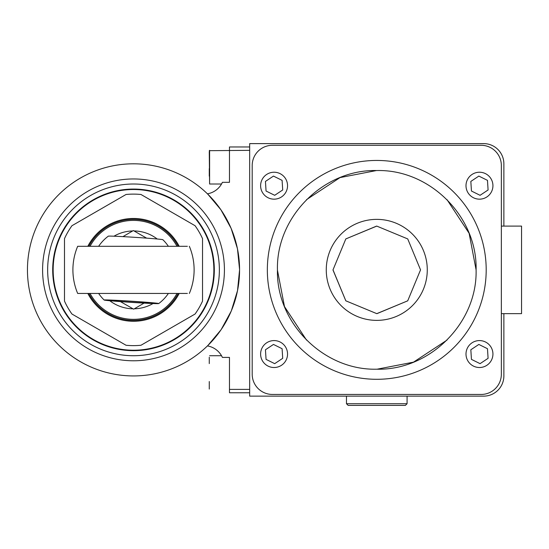 <?xml version="1.0" encoding="UTF-8"?>
<svg xmlns="http://www.w3.org/2000/svg" width="549" height="549" viewBox="0 0 549 549"><rect width="100%" height="100%" fill="white"/><g stroke="black" fill="none" stroke-linecap="round" stroke-linejoin="round"><path stroke-width="0.82" d="M213.863 269.868A80.353 80.353 0 0 0 133.51 189.515A80.353 80.353 0 0 0 53.15 269.868A80.353 80.353 0 0 0 133.51 350.228A80.353 80.353 0 0 0 213.863 269.868M179.194 293.441A51.407 51.407 0 0 1 87.826 293.441M87.826 246.302A51.407 51.407 0 0 1 179.194 246.302M126.037 194.483L71.96 225.708A75.755 75.755 0 0 0 64.487 238.643L64.487 301.092A75.755 75.755 0 0 0 71.96 314.035L126.037 345.259A75.755 75.755 0 0 0 140.976 345.259L195.06 314.035A75.755 75.755 0 0 0 202.533 301.092L202.533 238.643A75.755 75.755 0 0 0 195.06 225.708L140.976 194.483A75.755 75.755 0 0 0 126.037 194.483M144.071 303.117L133.661 309.176L120.409 301.593M122.949 236.626L133.352 230.559L146.61 238.142M158.613 303.494A27.354 0.576 -176.3 0 0 129.845 301.099A27.354 0.576 -176.3 0 0 104.145 300.022A27.354 0.576 -176.3 0 0 131.417 302.362A27.354 0.576 -176.3 0 0 158.723 303.57A27.354 0.576 -176.3 0 0 158.613 303.494M158.736 303.556A42.088 42.088 0 0 0 168.378 293.441L98.642 293.441A42.088 42.088 0 0 0 104.152 300.022M162.881 239.728A42.088 42.088 0 0 1 168.378 246.302L98.642 246.302A42.088 42.088 0 0 1 108.297 236.173A27.354 0.576 -176.3 0 1 134.663 237.319A27.354 0.576 -176.3 0 1 162.758 239.666A27.354 0.576 -176.3 0 1 162.868 239.714M154.852 303.254A23.566 0.501 -176.3 0 0 130.353 301.216A23.566 0.501 -176.3 0 0 107.92 300.255A23.566 0.501 -176.3 0 0 131.403 302.279A23.566 0.501 -176.3 0 0 154.955 303.309A23.566 0.501 -176.3 0 0 154.852 303.254M187.374 246.302L77.677 246.302A60.603 60.603 0 0 0 77.684 293.461M187.374 293.441L77.677 293.441M88.842 246.302A50.501 50.501 0 0 1 178.178 246.302M178.178 293.441A50.501 50.501 0 0 1 88.842 293.441M90.015 246.302A49.472 49.472 0 0 1 177.004 246.302M177.004 293.441A49.472 49.472 0 0 1 90.015 293.441M132.673 230.957A38.924 38.924 0 0 0 113.979 236.2M109.786 300.728A38.924 38.924 0 0 0 132.982 308.792M134.34 308.785A38.924 38.924 0 0 0 153.041 303.535M157.227 239.014A38.924 38.924 0 0 0 134.038 230.951M345.822 238.918L376.593 226.099M407.715 300.825L376.95 313.644M345.815 300.818L333.003 270.046M306.541 199.637L340.044 177.588L376.442 170.547M447.016 199.651L469.127 233.318L476.093 269.868C477.465 322.942 429.846 370.561 376.772 369.196C323.697 370.561 276.078 322.942 277.444 269.868C276.078 216.793 323.697 169.174 376.772 170.547C429.846 169.174 477.465 216.793 476.093 269.868M447.003 340.106L413.5 362.155L377.094 369.196M306.527 340.092L284.485 306.589L277.444 270.197M214.316 269.868A80.806 80.806 0 0 0 93.104 199.891A80.806 80.806 0 0 0 93.104 339.852A80.806 80.806 0 0 0 214.316 269.868M133.51 184.011A85.857 85.857 0 0 1 219.367 269.868A85.857 85.857 0 0 1 133.51 355.725A85.857 85.857 0 0 1 47.653 269.868A85.857 85.857 0 0 1 133.51 184.011M224.417 269.868A90.908 90.908 0 0 1 88.053 348.601A90.908 90.908 0 0 1 88.053 191.141A90.908 90.908 0 0 1 224.417 269.868M333.003 269.868L345.822 238.918L376.772 226.099L407.722 238.918L420.541 269.868L407.722 300.818L376.772 313.644L345.822 300.818L333.003 269.868M326.264 269.868A50.501 50.501 0 0 1 376.772 219.367A50.501 50.501 0 0 1 427.273 269.868A50.501 50.501 0 0 1 376.772 320.376A50.501 50.501 0 0 1 326.264 269.868M478.852 344.436L470.836 349.768L471.447 359.375L480.073 363.658L488.088 358.319L487.478 348.711L478.852 344.436M478.852 176.085L470.836 181.424L471.447 191.031L480.073 195.307L488.088 189.975L487.478 180.36L478.852 176.085M265.448 181.424L273.471 176.085L282.097 180.36L282.708 189.975L274.692 195.307L266.059 191.031L265.448 181.424M273.471 344.436L265.448 349.768L266.059 359.375L274.692 363.658L282.708 358.319L282.097 348.711L273.471 344.436M267.342 269.868A109.423 109.423 0 0 1 376.772 160.445A109.423 109.423 0 0 1 486.194 269.868A109.423 109.423 0 0 1 376.772 379.297A109.423 109.423 0 0 1 267.342 269.868M346.467 403.707L407.077 403.707L405.388 405.388L348.155 405.388L346.467 403.707L346.467 396.131M501.347 226.099L521.55 226.099L521.55 313.644L501.347 313.644M492.933 354.043A13.471 13.471 0 0 1 479.462 367.514A13.471 13.471 0 0 1 465.998 354.043A13.471 13.471 0 0 1 479.462 340.579A13.471 13.471 0 0 1 492.933 354.043M492.933 185.699A13.471 13.471 0 0 1 479.462 199.163A13.471 13.471 0 0 1 465.998 185.699A13.471 13.471 0 0 1 479.462 172.228A13.471 13.471 0 0 1 492.933 185.699M287.546 185.699A13.471 13.471 0 0 1 274.081 199.163A13.471 13.471 0 0 1 260.61 185.699A13.471 13.471 0 0 1 274.081 172.228A13.471 13.471 0 0 1 287.546 185.699M287.546 354.043A13.471 13.471 0 0 1 274.081 367.514A13.471 13.471 0 0 1 260.61 354.043A13.471 13.471 0 0 1 274.081 340.579A13.471 13.471 0 0 1 287.546 354.043M501.347 374.246L501.347 165.496A20.203 20.203 0 0 0 481.144 145.293L272.393 145.293A20.203 20.203 0 0 0 252.197 165.496L252.197 374.246A20.203 20.203 0 0 0 272.393 394.45L481.144 394.45A20.203 20.203 0 0 0 501.347 374.246M209.265 168.612L209.265 176.14M503.872 226.099L503.872 163.815A20.203 20.203 0 0 0 483.669 143.612L249.671 143.612L249.671 396.131L483.669 396.131A20.203 20.203 0 0 0 503.872 375.928L503.872 313.644M209.265 357.207L209.265 363.603M209.265 389.063L209.265 381.528M209.265 151.819L209.601 150.344L209.601 184.011L209.265 151.819M249.671 146.974L229.468 146.974L229.468 182.33L222.393 182.33A20.203 20.203 0 0 1 207.44 193.824M207.44 345.918A20.203 20.203 0 0 1 222.393 357.413L229.468 357.413L229.468 392.761L249.671 392.761M207.947 194.325L220.897 209.766M220.945 209.842L231.06 228.254M231.204 228.59L237.401 248.546M237.497 249.02L239.57 269.504M239.57 269.868A106.06 106.06 0 0 1 133.51 375.928A106.06 106.06 0 0 1 27.45 269.868A106.06 106.06 0 0 1 133.51 163.815A106.06 106.06 0 0 1 239.57 269.868L237.518 290.634M237.497 290.716L231.349 310.809M231.204 311.146L221.22 329.496M220.945 329.901L207.927 345.438M249.671 150.344L209.265 150.68M229.468 389.399L249.671 389.399M189.336 293.461A60.603 60.603 0 0 0 189.336 246.281M407.077 403.707L407.077 396.131M221.528 355.725L209.601 355.725M221.528 184.011L209.601 184.011L221.528 184.011"/></g></svg>
